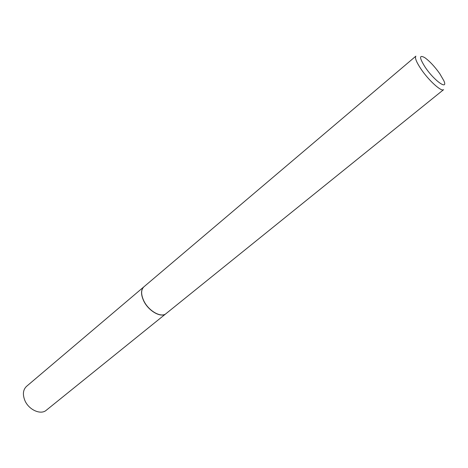 <?xml version="1.0" encoding="UTF-8"?>
<svg xmlns="http://www.w3.org/2000/svg" width="468" height="468" viewBox="0 0 468 468"><rect width="100%" height="100%" fill="white"/><g stroke="black" fill="none" stroke-linecap="round" stroke-linejoin="round"><path stroke-width="0.7" d="M143.875 286.837L26.524 386.363C23.131 389.598 22.522 394.161 24.693 400.052C28.349 409.623 40.657 415.321 46.285 410.249L166.035 313.618M143.834 286.872C140.868 289.786 140.798 294.395 143.612 300.696C148.315 310.957 161.086 318.228 165.994 313.659M143.699 300.62C148.403 310.881 161.173 318.152 166.081 313.583L443.611 89.645C441.535 92.114 428.618 80.414 420.96 68.966C416.321 61.975 414.636 57.699 415.894 56.142L143.922 286.796C140.956 289.71 140.886 294.319 143.699 300.62M425.213 67.252C434.327 80.876 448.584 90.915 443.787 80.613L439.774 73.687C434.696 66.567 429.706 61.226 424.798 57.658C419.047 54.493 419.188 57.687 425.213 67.252"/></g></svg>
